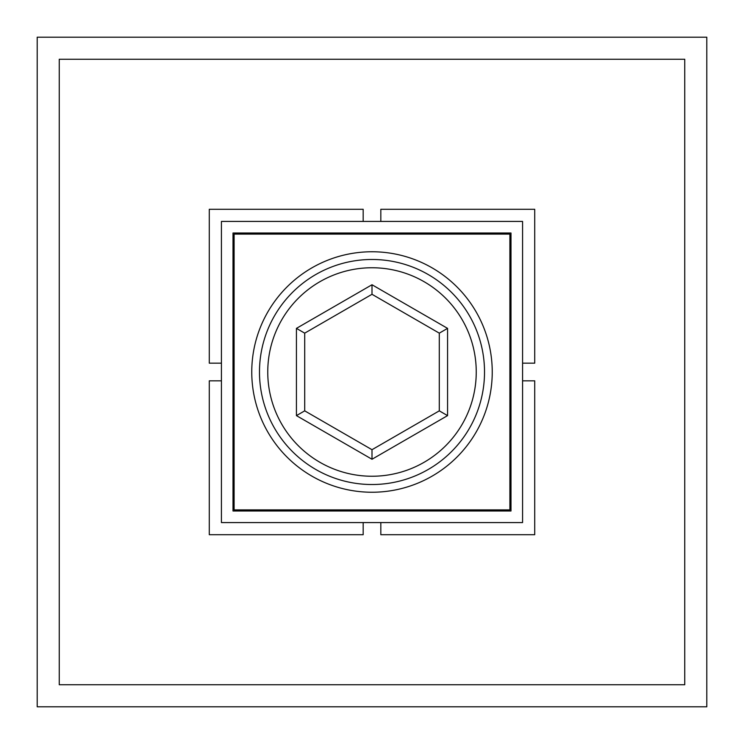 <?xml version="1.0" encoding="UTF-8"?>
<svg xmlns="http://www.w3.org/2000/svg" width="744" height="744" viewBox="0 0 744 744"><rect width="100%" height="100%" fill="white"/><g stroke="black" fill="none" stroke-linecap="round" stroke-linejoin="round"><path stroke-width="1.12" d="M476.244 372A104.244 104.244 0 0 0 372 267.756A104.244 104.244 0 0 0 267.756 372A104.244 104.244 0 0 0 372 476.244A104.244 104.244 0 0 0 476.244 372M259.479 372A112.521 112.521 0 0 1 372 259.479A112.521 112.521 0 0 1 484.521 372A112.521 112.521 0 0 1 372 484.521A112.521 112.521 0 0 1 259.479 372M251.76 372A120.24 120.24 0 0 0 372 492.24A120.24 120.24 0 0 0 492.24 372A120.24 120.24 0 0 0 372 251.76A120.24 120.24 0 0 0 251.76 372M509.891 509.891L509.891 234.109L234.109 234.109L234.109 509.891L509.891 509.891M296.438 415.626L296.438 328.374L372 284.747L447.562 328.374L447.562 415.626L372 459.253L296.438 415.626L304.705 410.846L372 449.702L439.295 410.846L439.295 333.154L372 294.298L304.705 333.154L304.705 410.846M372 459.253L372 449.702M439.295 410.846L447.562 415.626M439.295 333.154L447.562 328.374M372 294.298L372 284.747M296.438 328.374L304.705 333.154M221.424 363.174L221.424 380.826L209.287 380.826L209.287 534.713L363.174 534.713L363.174 522.576L380.826 522.576L380.826 534.713L534.713 534.713L534.713 380.826L522.576 380.826L522.576 363.174L534.713 363.174L534.713 209.287L380.826 209.287L380.826 221.424L363.174 221.424L363.174 209.287L209.287 209.287L209.287 363.174L221.424 363.174L221.424 221.424L363.174 221.424M510.998 233.002L510.998 510.998L233.002 510.998L233.002 233.002L510.998 233.002M59.26 684.74L684.74 684.74L684.74 59.26L59.26 59.26L59.26 684.74M706.8 37.2L706.8 706.8L37.2 706.8L37.2 37.2L706.8 37.2M380.826 221.424L522.576 221.424L522.576 363.174M363.174 522.576L221.424 522.576L221.424 380.826M522.576 380.826L522.576 522.576L380.826 522.576M493.346 509.891L493.346 510.998M250.654 509.891L250.654 510.998"/></g></svg>
